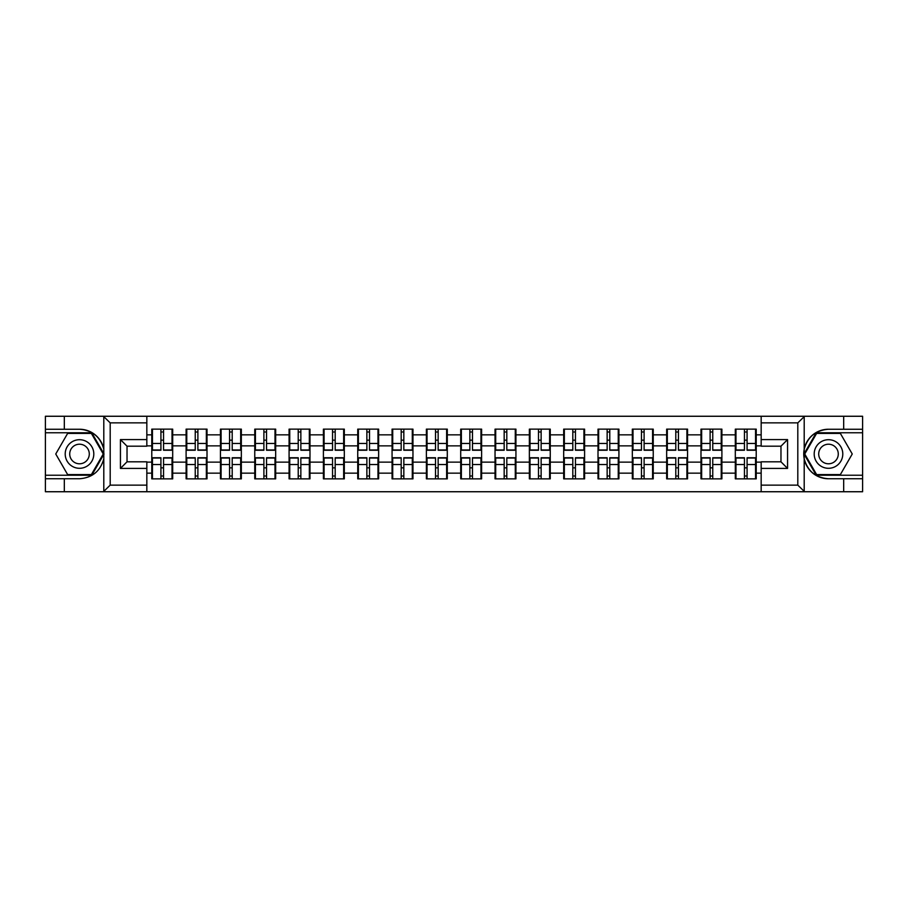 <?xml version="1.0" encoding="UTF-8"?>
<svg xmlns="http://www.w3.org/2000/svg" width="908" height="908" viewBox="0 0 908 908"><rect width="100%" height="100%" fill="white"/><g stroke="black" fill="none" stroke-linecap="round" stroke-linejoin="round"><path stroke-width="1.36" d="M797.031 491.739L862.6 491.739L862.6 432.764L816.235 432.764L803.977 454L816.235 475.236L862.6 475.236M146.835 491.739L761.165 491.739L761.165 461.809L780.971 461.809L780.971 446.191L761.165 446.191L761.165 416.261L146.835 416.261L146.835 446.191L127.029 446.191L127.029 461.809L146.835 461.809L146.835 491.739L103.398 491.739L110.197 485.133L146.835 485.133M103.398 491.739L45.4 491.739L45.4 478.754L64.32 478.754L64.32 491.739L110.969 491.739M756.216 467.972L755.558 467.972M735.968 467.972L735.31 467.972M735.31 440.028L735.968 440.028M755.558 440.028L756.216 440.028M756.216 437.168L755.558 437.168M735.968 437.168L735.31 437.168M735.31 470.832L735.968 470.832M755.558 470.832L756.216 470.832M721.894 467.972L721.224 467.972M701.646 467.972L700.987 467.972M700.987 440.028L701.646 440.028M721.224 440.028L721.894 440.028M721.894 437.168L721.224 437.168M701.646 437.168L700.987 437.168M700.987 470.832L701.646 470.832M721.224 470.832L721.894 470.832M687.56 467.972L686.902 467.972M667.323 467.972L666.665 467.972M666.665 440.028L667.323 440.028M686.902 440.028L687.56 440.028M687.56 437.168L686.902 437.168M667.323 437.168L666.665 437.168M666.665 470.832L667.323 470.832M686.902 470.832L687.56 470.832M653.238 467.972L652.58 467.972M633.001 467.972L632.331 467.972M632.331 440.028L633.001 440.028M652.58 440.028L653.238 440.028M653.238 437.168L652.58 437.168M633.001 437.168L632.331 437.168M632.331 470.832L633.001 470.832M652.58 470.832L653.238 470.832M618.915 467.972L618.257 467.972M598.667 467.972L598.009 467.972M598.009 440.028L598.667 440.028M618.257 440.028L618.915 440.028M618.915 437.168L618.257 437.168M598.667 437.168L598.009 437.168M598.009 470.832L598.667 470.832M618.257 470.832L618.915 470.832M584.593 467.972L583.923 467.972M564.345 467.972L563.686 467.972M563.686 440.028L564.345 440.028M583.923 440.028L584.593 440.028M584.593 437.168L583.923 437.168M564.345 437.168L563.686 437.168M563.686 470.832L564.345 470.832M583.923 470.832L584.593 470.832M550.259 467.972L549.601 467.972M530.022 467.972L529.364 467.972M529.364 440.028L530.022 440.028M549.601 440.028L550.259 440.028M550.259 437.168L549.601 437.168M530.022 437.168L529.364 437.168M529.364 470.832L530.022 470.832M549.601 470.832L550.259 470.832M515.937 467.972L515.279 467.972M495.7 467.972L495.042 467.972M495.042 440.028L495.7 440.028M515.279 440.028L515.937 440.028M515.937 437.168L515.279 437.168M495.7 437.168L495.042 437.168M495.042 470.832L495.7 470.832M515.279 470.832L515.937 470.832M481.615 467.972L480.956 467.972M461.366 467.972L460.708 467.972M460.708 440.028L461.366 440.028M480.956 440.028L481.615 440.028M481.615 437.168L480.956 437.168M461.366 437.168L460.708 437.168M460.708 470.832L461.366 470.832M480.956 470.832L481.615 470.832M447.292 467.972L446.634 467.972M427.044 467.972L426.385 467.972M426.385 440.028L427.044 440.028M446.634 440.028L447.292 440.028M447.292 437.168L446.634 437.168M427.044 437.168L426.385 437.168M426.385 470.832L427.044 470.832M446.634 470.832L447.292 470.832M412.958 467.972L412.3 467.972M392.721 467.972L392.063 467.972M392.063 440.028L392.721 440.028M412.3 440.028L412.958 440.028M412.958 437.168L412.3 437.168M392.721 437.168L392.063 437.168M392.063 470.832L392.721 470.832M412.3 470.832L412.958 470.832M378.636 467.972L377.978 467.972M358.399 467.972L357.741 467.972M357.741 440.028L358.399 440.028M377.978 440.028L378.636 440.028M378.636 437.168L377.978 437.168M358.399 437.168L357.741 437.168M357.741 470.832L358.399 470.832M377.978 470.832L378.636 470.832M344.314 467.972L343.655 467.972M324.077 467.972L323.407 467.972M323.407 440.028L324.077 440.028M343.655 440.028L344.314 440.028M344.314 437.168L343.655 437.168M324.077 437.168L323.407 437.168M323.407 470.832L324.077 470.832M343.655 470.832L344.314 470.832M309.991 467.972L309.333 467.972M289.743 467.972L289.084 467.972M289.084 440.028L289.743 440.028M309.333 440.028L309.991 440.028M309.991 437.168L309.333 437.168M289.743 437.168L289.084 437.168M289.084 470.832L289.743 470.832M309.333 470.832L309.991 470.832M275.669 467.972L274.999 467.972M255.42 467.972L254.762 467.972M254.762 440.028L255.42 440.028M274.999 440.028L275.669 440.028M275.669 437.168L274.999 437.168M255.42 437.168L254.762 437.168M254.762 470.832L255.42 470.832M274.999 470.832L275.669 470.832M241.335 467.972L240.677 467.972M221.098 467.972L220.44 467.972M220.44 440.028L221.098 440.028M240.677 440.028L241.335 440.028M241.335 437.168L240.677 437.168M221.098 437.168L220.44 437.168M220.44 470.832L221.098 470.832M240.677 470.832L241.335 470.832M207.013 467.972L206.354 467.972M186.776 467.972L186.106 467.972M186.106 440.028L186.776 440.028M206.354 440.028L207.013 440.028M207.013 437.168L206.354 437.168M186.776 437.168L186.106 437.168M186.106 470.832L186.776 470.832M206.354 470.832L207.013 470.832M761.165 434.853L756.216 434.853L756.216 429.132L735.31 429.132L735.31 445.862L721.894 445.862L721.894 462.138L735.31 462.138L735.31 445.862M761.165 473.147L756.216 473.147L756.216 478.868L735.31 478.868L735.31 473.147L721.894 473.147L721.894 478.868L700.987 478.868L700.987 473.147L687.56 473.147L687.56 478.868L666.665 478.868L666.665 473.147L653.238 473.147L653.238 478.868L632.331 478.868L632.331 473.147L618.915 473.147L618.915 478.868L598.009 478.868L598.009 473.147L584.593 473.147L584.593 478.868L563.686 478.868L563.686 473.147L550.259 473.147L550.259 478.868L529.364 478.868L529.364 473.147L515.937 473.147L515.937 478.868L495.042 478.868L495.042 473.147L481.615 473.147L481.615 478.868L460.708 478.868L460.708 473.147L447.292 473.147L447.292 478.868L426.385 478.868L426.385 473.147L412.958 473.147L412.958 478.868L392.063 478.868L392.063 473.147L378.636 473.147L378.636 478.868L357.741 478.868L357.741 473.147L344.314 473.147L344.314 478.868L323.407 478.868L323.407 473.147L309.991 473.147L309.991 478.868L289.084 478.868L289.084 473.147L275.669 473.147L275.669 478.868L254.762 478.868L254.762 473.147L241.335 473.147L241.335 478.868L220.44 478.868L220.44 473.147L207.013 473.147L207.013 478.868L186.106 478.868L186.106 473.147L172.69 473.147L172.69 478.868L151.784 478.868L151.784 473.147L146.835 473.147M146.835 434.853L151.784 434.853L151.784 445.862L146.835 445.862M735.31 434.853L721.894 434.853L721.894 429.132L700.987 429.132L700.987 434.853L687.56 434.853L687.56 429.132L666.665 429.132L666.665 434.853L653.238 434.853L653.238 429.132L632.331 429.132L632.331 434.853L618.915 434.853L618.915 429.132L598.009 429.132L598.009 434.853L584.593 434.853L584.593 429.132L563.686 429.132L563.686 434.853L550.259 434.853L550.259 429.132L529.364 429.132L529.364 434.853L515.937 434.853L515.937 429.132L495.042 429.132L495.042 434.853L481.615 434.853L481.615 429.132L460.708 429.132L460.708 434.853L447.292 434.853L447.292 429.132L426.385 429.132L426.385 434.853L412.958 434.853L412.958 429.132L392.063 429.132L392.063 434.853L378.636 434.853L378.636 429.132L357.741 429.132L357.741 434.853L344.314 434.853L344.314 429.132L323.407 429.132L323.407 434.853L309.991 434.853L309.991 429.132L289.084 429.132L289.084 434.853L275.669 434.853L275.669 429.132L254.762 429.132L254.762 434.853L241.335 434.853L241.335 429.132L220.44 429.132L220.44 434.853L207.013 434.853L207.013 429.132L186.106 429.132L186.106 434.853L172.69 434.853L172.69 429.132L151.784 429.132L151.784 434.853M735.31 462.138L735.31 473.147M721.894 462.138L721.894 473.147M721.894 434.853L721.894 445.862M687.56 462.138L700.987 462.138L700.987 445.862L687.56 445.862L687.56 473.147M700.987 462.138L700.987 473.147M700.987 434.853L700.987 445.862M687.56 434.853L687.56 445.862M653.238 462.138L666.665 462.138L666.665 445.862L653.238 445.862L653.238 473.147M666.665 462.138L666.665 473.147M666.665 434.853L666.665 445.862M653.238 434.853L653.238 445.862M618.915 462.138L632.331 462.138L632.331 445.862L618.915 445.862L618.915 473.147M632.331 462.138L632.331 473.147M632.331 434.853L632.331 445.862M618.915 434.853L618.915 445.862M584.593 462.138L598.009 462.138L598.009 445.862L584.593 445.862L584.593 473.147M598.009 462.138L598.009 473.147M598.009 434.853L598.009 445.862M584.593 434.853L584.593 445.862M550.259 462.138L563.686 462.138L563.686 445.862L550.259 445.862L550.259 473.147M563.686 462.138L563.686 473.147M563.686 434.853L563.686 445.862M550.259 434.853L550.259 445.862M515.937 462.138L529.364 462.138L529.364 445.862L515.937 445.862L515.937 473.147M529.364 462.138L529.364 473.147M529.364 434.853L529.364 445.862M515.937 434.853L515.937 445.862M481.615 462.138L495.042 462.138L495.042 445.862L481.615 445.862L481.615 473.147M495.042 462.138L495.042 473.147M495.042 434.853L495.042 445.862M481.615 434.853L481.615 445.862M447.292 462.138L460.708 462.138L460.708 445.862L447.292 445.862L447.292 473.147M460.708 462.138L460.708 473.147M460.708 434.853L460.708 445.862M447.292 434.853L447.292 445.862M412.958 462.138L426.385 462.138L426.385 445.862L412.958 445.862L412.958 473.147M426.385 462.138L426.385 473.147M426.385 434.853L426.385 445.862M412.958 434.853L412.958 445.862M378.636 462.138L392.063 462.138L392.063 445.862L378.636 445.862L378.636 473.147M392.063 462.138L392.063 473.147M392.063 434.853L392.063 445.862M378.636 434.853L378.636 445.862M344.314 462.138L357.741 462.138L357.741 445.862L344.314 445.862L344.314 473.147M357.741 462.138L357.741 473.147M357.741 434.853L357.741 445.862M344.314 434.853L344.314 445.862M309.991 462.138L323.407 462.138L323.407 445.862L309.991 445.862L309.991 473.147M323.407 462.138L323.407 473.147M323.407 434.853L323.407 445.862M309.991 434.853L309.991 445.862M275.669 462.138L289.084 462.138L289.084 445.862L275.669 445.862L275.669 473.147M289.084 462.138L289.084 473.147M289.084 434.853L289.084 445.862M275.669 434.853L275.669 445.862M241.335 462.138L254.762 462.138L254.762 445.862L241.335 445.862L241.335 473.147M254.762 462.138L254.762 473.147M254.762 434.853L254.762 445.862M241.335 434.853L241.335 445.862M207.013 462.138L220.44 462.138L220.44 445.862L207.013 445.862L207.013 473.147M220.44 462.138L220.44 473.147M220.44 434.853L220.44 445.862M207.013 434.853L207.013 445.862M172.69 462.138L186.106 462.138L186.106 445.862L172.69 445.862L172.69 473.147M186.106 462.138L186.106 473.147M186.106 434.853L186.106 445.862M172.69 434.853L172.69 445.862M172.69 467.972L172.032 467.972M152.442 467.972L151.784 467.972M151.784 440.028L152.442 440.028M172.032 440.028L172.69 440.028M172.69 437.168L172.032 437.168M152.442 437.168L151.784 437.168M151.784 470.832L152.442 470.832M172.032 470.832L172.69 470.832M146.835 462.138L151.784 462.138L151.784 445.862M151.784 462.138L151.784 473.147M110.969 416.261L45.4 416.261L45.4 475.236L91.765 475.236L104.023 454L91.765 432.764L45.4 432.764M761.165 445.862L756.216 445.862L756.216 462.138L761.165 462.138M756.216 462.138L756.216 473.147M756.216 434.853L756.216 445.862M172.032 429.132L172.032 450.255L163.553 450.255L163.553 429.132M160.92 429.132L160.92 450.255L152.442 450.255L152.442 429.132M160.92 431.992L163.553 431.992M163.553 440.142L160.92 440.142M152.442 478.868L152.442 457.745L160.92 457.745L160.92 478.868M163.553 478.868L163.553 457.745L172.032 457.745L172.032 478.868M163.553 476.008L160.92 476.008M160.92 467.858L163.553 467.858M72.356 441.617A14.301 14.301 0 0 0 67.124 461.151A14.301 14.301 0 0 0 86.657 466.383A14.301 14.301 0 0 0 91.89 446.849A14.301 14.301 0 0 0 72.356 441.617M74.615 445.522A9.795 9.795 0 0 0 71.028 458.892A9.795 9.795 0 0 0 84.399 462.478A9.795 9.795 0 0 0 87.985 449.108A9.795 9.795 0 0 0 74.615 445.522M103.262 454L91.379 474.578L67.623 474.578L55.751 454L67.623 433.422L91.379 433.422L103.262 454M835.644 441.617A14.301 14.301 0 0 0 816.11 446.849A14.301 14.301 0 0 0 821.343 466.383A14.301 14.301 0 0 0 840.876 461.151A14.301 14.301 0 0 0 835.644 441.617M833.385 445.522A9.795 9.795 0 0 0 820.015 449.108A9.795 9.795 0 0 0 823.601 462.478A9.795 9.795 0 0 0 836.972 458.892A9.795 9.795 0 0 0 833.385 445.522M840.377 474.578L816.621 474.578L804.738 454L816.621 433.422L840.377 433.422L852.249 454L840.377 474.578M64.32 478.754L79.507 478.754C92.287 477.801 100.379 471.139 103.796 458.79L103.796 449.21C100.379 436.861 92.287 430.199 79.507 429.246L45.4 429.246M45.4 478.754L45.4 475.236M146.835 422.867L110.197 422.867L103.398 416.261L64.32 416.261L64.32 429.246M103.398 416.261L146.835 416.261M79.507 429.246A24.754 24.754 0 0 1 103.796 449.21L103.796 416.454M127.029 446.191L120.435 439.586L146.835 439.586M146.835 468.414L120.435 468.414L127.029 461.809M761.165 416.261L804.601 416.261L797.803 422.867L761.165 422.867M843.68 429.246L843.68 416.261L862.6 416.261L862.6 429.246L828.493 429.246C815.713 430.199 807.621 436.861 804.204 449.21L804.204 458.79C807.621 471.139 815.713 477.801 828.493 478.754L862.6 478.754M804.601 416.261L843.68 416.261M862.6 429.246L862.6 432.764M761.165 485.133L797.803 485.133L804.601 491.739L843.68 491.739L843.68 478.754M804.601 491.739L761.165 491.739M787.565 468.414L780.971 461.809L780.971 446.191L787.565 439.586L787.565 468.414L761.165 468.414M828.493 478.754A24.754 24.754 0 0 1 803.739 454A24.754 24.754 0 0 1 828.493 429.246M206.354 429.132L206.354 450.255L197.887 450.255L197.887 429.132M195.243 429.132L195.243 450.255L186.776 450.255L186.776 429.132M195.243 431.992L197.887 431.992M197.887 440.142L195.243 440.142M240.677 429.132L240.677 450.255L232.21 450.255L232.21 429.132M229.565 429.132L229.565 450.255L221.098 450.255L221.098 429.132M229.565 431.992L232.21 431.992M232.21 440.142L229.565 440.142M274.999 429.132L274.999 450.255L266.532 450.255L266.532 429.132M263.887 429.132L263.887 450.255L255.42 450.255L255.42 429.132M263.887 431.992L266.532 431.992M266.532 440.142L263.887 440.142M309.333 429.132L309.333 450.255L300.854 450.255L300.854 429.132M298.221 429.132L298.221 450.255L289.743 450.255L289.743 429.132M298.221 431.992L300.854 431.992M300.854 440.142L298.221 440.142M343.655 429.132L343.655 450.255L335.188 450.255L335.188 429.132M332.544 429.132L332.544 450.255L324.077 450.255L324.077 429.132M332.544 431.992L335.188 431.992M335.188 440.142L332.544 440.142M186.776 478.868L186.776 457.745L195.243 457.745L195.243 478.868M197.887 478.868L197.887 457.745L206.354 457.745L206.354 478.868M197.887 476.008L195.243 476.008M195.243 467.858L197.887 467.858M221.098 478.868L221.098 457.745L229.565 457.745L229.565 478.868M232.21 478.868L232.21 457.745L240.677 457.745L240.677 478.868M232.21 476.008L229.565 476.008M229.565 467.858L232.21 467.858M255.42 478.868L255.42 457.745L263.887 457.745L263.887 478.868M266.532 478.868L266.532 457.745L274.999 457.745L274.999 478.868M266.532 476.008L263.887 476.008M263.887 467.858L266.532 467.858M289.743 478.868L289.743 457.745L298.221 457.745L298.221 478.868M300.854 478.868L300.854 457.745L309.333 457.745L309.333 478.868M300.854 476.008L298.221 476.008M298.221 467.858L300.854 467.858M324.077 478.868L324.077 457.745L332.544 457.745L332.544 478.868M335.188 478.868L335.188 457.745L343.655 457.745L343.655 478.868M335.188 476.008L332.544 476.008M332.544 467.858L335.188 467.858M377.978 429.132L377.978 450.255L369.511 450.255L369.511 429.132M366.866 429.132L366.866 450.255L358.399 450.255L358.399 429.132M366.866 431.992L369.511 431.992M369.511 440.142L366.866 440.142M358.399 478.868L358.399 457.745L366.866 457.745L366.866 478.868M369.511 478.868L369.511 457.745L377.978 457.745L377.978 478.868M369.511 476.008L366.866 476.008M366.866 467.858L369.511 467.858M412.3 429.132L412.3 450.255L403.833 450.255L403.833 429.132M401.188 429.132L401.188 450.255L392.721 450.255L392.721 429.132M401.188 431.992L403.833 431.992M403.833 440.142L401.188 440.142M392.721 478.868L392.721 457.745L401.188 457.745L401.188 478.868M403.833 478.868L403.833 457.745L412.3 457.745L412.3 478.868M403.833 476.008L401.188 476.008M401.188 467.858L403.833 467.858M446.634 429.132L446.634 450.255L438.155 450.255L438.155 429.132M435.522 429.132L435.522 450.255L427.044 450.255L427.044 429.132M435.522 431.992L438.155 431.992M438.155 440.142L435.522 440.142M427.044 478.868L427.044 457.745L435.522 457.745L435.522 478.868M438.155 478.868L438.155 457.745L446.634 457.745L446.634 478.868M438.155 476.008L435.522 476.008M435.522 467.858L438.155 467.858M480.956 429.132L480.956 450.255L472.478 450.255L472.478 429.132M469.845 429.132L469.845 450.255L461.366 450.255L461.366 429.132M469.845 431.992L472.478 431.992M472.478 440.142L469.845 440.142M461.366 478.868L461.366 457.745L469.845 457.745L469.845 478.868M472.478 478.868L472.478 457.745L480.956 457.745L480.956 478.868M472.478 476.008L469.845 476.008M469.845 467.858L472.478 467.858M515.279 429.132L515.279 450.255L506.812 450.255L506.812 429.132M504.167 429.132L504.167 450.255L495.7 450.255L495.7 429.132M504.167 431.992L506.812 431.992M506.812 440.142L504.167 440.142M495.7 478.868L495.7 457.745L504.167 457.745L504.167 478.868M506.812 478.868L506.812 457.745L515.279 457.745L515.279 478.868M506.812 476.008L504.167 476.008M504.167 467.858L506.812 467.858M549.601 429.132L549.601 450.255L541.134 450.255L541.134 429.132M538.489 429.132L538.489 450.255L530.022 450.255L530.022 429.132M538.489 431.992L541.134 431.992M541.134 440.142L538.489 440.142M530.022 478.868L530.022 457.745L538.489 457.745L538.489 478.868M541.134 478.868L541.134 457.745L549.601 457.745L549.601 478.868M541.134 476.008L538.489 476.008M538.489 467.858L541.134 467.858M583.923 429.132L583.923 450.255L575.456 450.255L575.456 429.132M572.812 429.132L572.812 450.255L564.345 450.255L564.345 429.132M572.812 431.992L575.456 431.992M575.456 440.142L572.812 440.142M564.345 478.868L564.345 457.745L572.812 457.745L572.812 478.868M575.456 478.868L575.456 457.745L583.923 457.745L583.923 478.868M575.456 476.008L572.812 476.008M572.812 467.858L575.456 467.858M618.257 429.132L618.257 450.255L609.779 450.255L609.779 429.132M607.146 429.132L607.146 450.255L598.667 450.255L598.667 429.132M607.146 431.992L609.779 431.992M609.779 440.142L607.146 440.142M598.667 478.868L598.667 457.745L607.146 457.745L607.146 478.868M609.779 478.868L609.779 457.745L618.257 457.745L618.257 478.868M609.779 476.008L607.146 476.008M607.146 467.858L609.779 467.858M652.58 429.132L652.58 450.255L644.112 450.255L644.112 429.132M641.468 429.132L641.468 450.255L633.001 450.255L633.001 429.132M641.468 431.992L644.112 431.992M644.112 440.142L641.468 440.142M633.001 478.868L633.001 457.745L641.468 457.745L641.468 478.868M644.112 478.868L644.112 457.745L652.58 457.745L652.58 478.868M644.112 476.008L641.468 476.008M641.468 467.858L644.112 467.858M686.902 429.132L686.902 450.255L678.435 450.255L678.435 429.132M675.79 429.132L675.79 450.255L667.323 450.255L667.323 429.132M675.79 431.992L678.435 431.992M678.435 440.142L675.79 440.142M667.323 478.868L667.323 457.745L675.79 457.745L675.79 478.868M678.435 478.868L678.435 457.745L686.902 457.745L686.902 478.868M678.435 476.008L675.79 476.008M675.79 467.858L678.435 467.858M721.224 429.132L721.224 450.255L712.757 450.255L712.757 429.132M710.113 429.132L710.113 450.255L701.646 450.255L701.646 429.132M710.113 431.992L712.757 431.992M712.757 440.142L710.113 440.142M701.646 478.868L701.646 457.745L710.113 457.745L710.113 478.868M712.757 478.868L712.757 457.745L721.224 457.745L721.224 478.868M712.757 476.008L710.113 476.008M710.113 467.858L712.757 467.858M755.558 429.132L755.558 450.255L747.08 450.255L747.08 429.132M744.447 429.132L744.447 450.255L735.968 450.255L735.968 429.132M744.447 431.992L747.08 431.992M747.08 440.142L744.447 440.142M735.968 478.868L735.968 457.745L744.447 457.745L744.447 478.868M747.08 478.868L747.08 457.745L755.558 457.745L755.558 478.868M747.08 476.008L744.447 476.008M744.447 467.858L747.08 467.858M160.92 443.467L152.442 443.467M160.92 449.982L152.442 449.982M172.032 443.467L163.553 443.467M172.032 449.982L163.553 449.982M163.553 464.533L172.032 464.533M163.553 458.018L172.032 458.018M152.442 464.533L160.92 464.533M152.442 458.018L160.92 458.018M103.796 491.546L103.796 458.79M110.197 422.867L110.197 485.133M120.435 468.414L120.435 439.586M804.204 416.454L804.204 449.21M804.204 458.79L804.204 491.546M797.803 485.133L797.803 422.867M761.165 439.586L787.565 439.586M195.243 443.467L186.776 443.467M195.243 449.982L186.776 449.982M206.354 443.467L197.887 443.467M206.354 449.982L197.887 449.982M229.565 443.467L221.098 443.467M229.565 449.982L221.098 449.982M240.677 443.467L232.21 443.467M240.677 449.982L232.21 449.982M263.887 443.467L255.42 443.467M263.887 449.982L255.42 449.982M274.999 443.467L266.532 443.467M274.999 449.982L266.532 449.982M298.221 443.467L289.743 443.467M298.221 449.982L289.743 449.982M309.333 443.467L300.854 443.467M309.333 449.982L300.854 449.982M332.544 443.467L324.077 443.467M332.544 449.982L324.077 449.982M343.655 443.467L335.188 443.467M343.655 449.982L335.188 449.982M197.887 464.533L206.354 464.533M197.887 458.018L206.354 458.018M186.776 464.533L195.243 464.533M186.776 458.018L195.243 458.018M232.21 464.533L240.677 464.533M232.21 458.018L240.677 458.018M221.098 464.533L229.565 464.533M221.098 458.018L229.565 458.018M266.532 464.533L274.999 464.533M266.532 458.018L274.999 458.018M255.42 464.533L263.887 464.533M255.42 458.018L263.887 458.018M300.854 464.533L309.333 464.533M300.854 458.018L309.333 458.018M289.743 464.533L298.221 464.533M289.743 458.018L298.221 458.018M335.188 464.533L343.655 464.533M335.188 458.018L343.655 458.018M324.077 464.533L332.544 464.533M324.077 458.018L332.544 458.018M366.866 443.467L358.399 443.467M366.866 449.982L358.399 449.982M377.978 443.467L369.511 443.467M377.978 449.982L369.511 449.982M369.511 464.533L377.978 464.533M369.511 458.018L377.978 458.018M358.399 464.533L366.866 464.533M358.399 458.018L366.866 458.018M401.188 443.467L392.721 443.467M401.188 449.982L392.721 449.982M412.3 443.467L403.833 443.467M412.3 449.982L403.833 449.982M403.833 464.533L412.3 464.533M403.833 458.018L412.3 458.018M392.721 464.533L401.188 464.533M392.721 458.018L401.188 458.018M435.522 443.467L427.044 443.467M435.522 449.982L427.044 449.982M446.634 443.467L438.155 443.467M446.634 449.982L438.155 449.982M438.155 464.533L446.634 464.533M438.155 458.018L446.634 458.018M427.044 464.533L435.522 464.533M427.044 458.018L435.522 458.018M469.845 443.467L461.366 443.467M469.845 449.982L461.366 449.982M480.956 443.467L472.478 443.467M480.956 449.982L472.478 449.982M472.478 464.533L480.956 464.533M472.478 458.018L480.956 458.018M461.366 464.533L469.845 464.533M461.366 458.018L469.845 458.018M504.167 443.467L495.7 443.467M504.167 449.982L495.7 449.982M515.279 443.467L506.812 443.467M515.279 449.982L506.812 449.982M506.812 464.533L515.279 464.533M506.812 458.018L515.279 458.018M495.7 464.533L504.167 464.533M495.7 458.018L504.167 458.018M538.489 443.467L530.022 443.467M538.489 449.982L530.022 449.982M549.601 443.467L541.134 443.467M549.601 449.982L541.134 449.982M541.134 464.533L549.601 464.533M541.134 458.018L549.601 458.018M530.022 464.533L538.489 464.533M530.022 458.018L538.489 458.018M572.812 443.467L564.345 443.467M572.812 449.982L564.345 449.982M583.923 443.467L575.456 443.467M583.923 449.982L575.456 449.982M575.456 464.533L583.923 464.533M575.456 458.018L583.923 458.018M564.345 464.533L572.812 464.533M564.345 458.018L572.812 458.018M607.146 443.467L598.667 443.467M607.146 449.982L598.667 449.982M618.257 443.467L609.779 443.467M618.257 449.982L609.779 449.982M609.779 464.533L618.257 464.533M609.779 458.018L618.257 458.018M598.667 464.533L607.146 464.533M598.667 458.018L607.146 458.018M641.468 443.467L633.001 443.467M641.468 449.982L633.001 449.982M652.58 443.467L644.112 443.467M652.58 449.982L644.112 449.982M644.112 464.533L652.58 464.533M644.112 458.018L652.58 458.018M633.001 464.533L641.468 464.533M633.001 458.018L641.468 458.018M675.79 443.467L667.323 443.467M675.79 449.982L667.323 449.982M686.902 443.467L678.435 443.467M686.902 449.982L678.435 449.982M678.435 464.533L686.902 464.533M678.435 458.018L686.902 458.018M667.323 464.533L675.79 464.533M667.323 458.018L675.79 458.018M710.113 443.467L701.646 443.467M710.113 449.982L701.646 449.982M721.224 443.467L712.757 443.467M721.224 449.982L712.757 449.982M712.757 464.533L721.224 464.533M712.757 458.018L721.224 458.018M701.646 464.533L710.113 464.533M701.646 458.018L710.113 458.018M744.447 443.467L735.968 443.467M744.447 449.982L735.968 449.982M755.558 443.467L747.08 443.467M755.558 449.982L747.08 449.982M747.08 464.533L755.558 464.533M747.08 458.018L755.558 458.018M735.968 464.533L744.447 464.533M735.968 458.018L744.447 458.018"/></g></svg>
